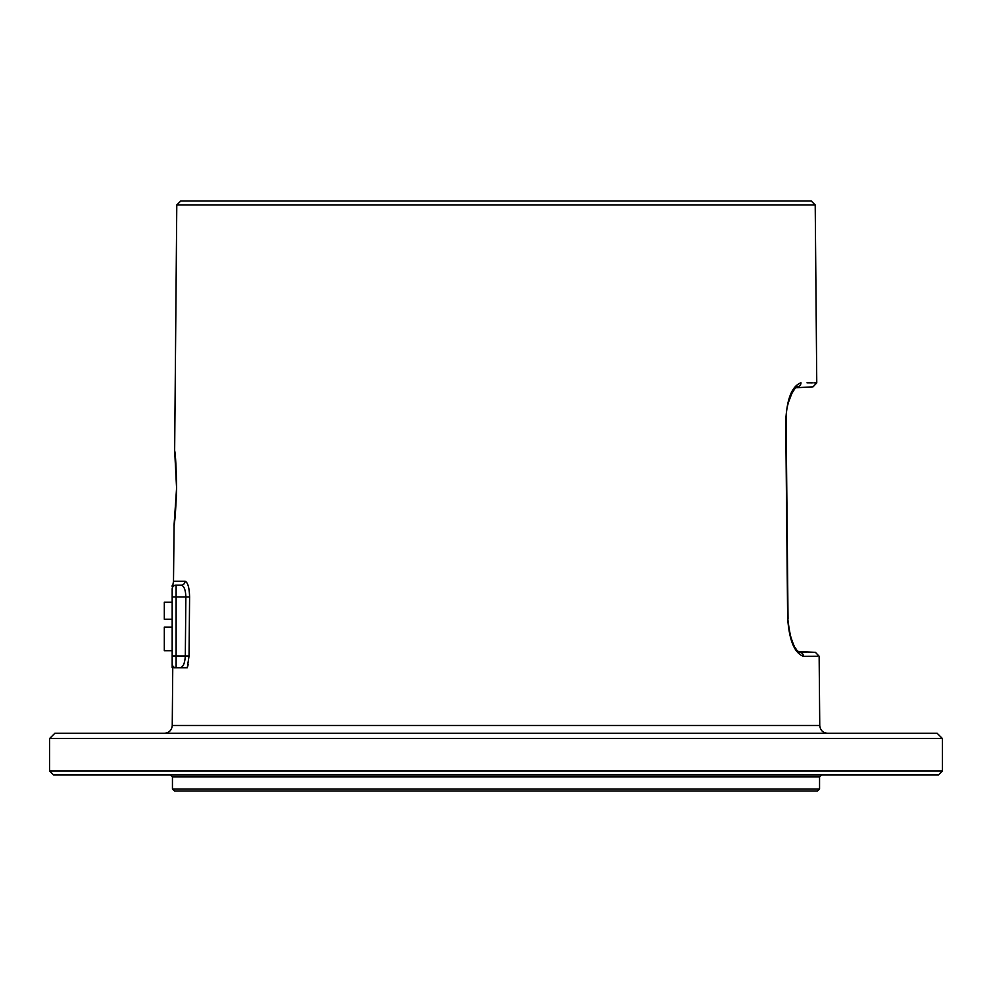 <?xml version="1.0" encoding="UTF-8"?>
<svg xmlns="http://www.w3.org/2000/svg" width="992" height="992" viewBox="0 0 992 992"><rect width="100%" height="100%" fill="white"/><g stroke="black" fill="none" stroke-linecap="round" stroke-linejoin="round"><path stroke-width="1.49" d="M49.6 738.532L54.845 733.299L937.155 733.299L942.4 738.532L49.6 738.532L49.6 770.982L942.4 770.982L938.469 774.913L53.531 774.913L49.6 770.982M176.787 204.984L180.755 201.016L811.245 201.016L815.213 204.984L176.787 204.984L174.654 450.331L176.576 488.076L174.976 453.964M182.255 666.736L180.432 667.74L187.277 667.74L189.05 655.972L189.596 596.986C189.323 587.562 187.81 582.316 185.045 581.25A3.931 3.794 -90 0 1 181.251 585.144L176.117 585.144C172.013 583.445 172.013 583.445 176.117 585.144L181.251 585.144L176.117 585.144A3.931 3.931 180 0 0 172.174 589.087C172.174 585.677 172.174 585.677 172.174 589.087C172.174 585.677 172.174 585.677 172.174 589.087A3.931 3.931 0 0 1 176.117 585.144A3.931 3.931 0 0 0 172.174 589.087L172.174 588.839M183.074 667.74L181.772 667.74M180.643 667.74L176.105 667.74M173.96 667.74L180.432 667.74C183.247 666.922 184.884 662.991 185.318 655.948L185.864 596.948C185.591 589.893 184.053 585.962 181.251 585.144M188.182 664.429L187.736 666.264M176.626 488.076C175.869 508.66 175.001 521.16 174.022 525.549L176.626 488.076C176.229 467.517 175.572 455.03 174.679 450.616L176.626 488.076M804.673 656.344L817.619 656.27M799.626 652.438L799.936 652.463C820.52 652.327 820.52 652.327 799.936 652.463A3.931 3.745 -90.4 0 1 803.47 656.344C824.315 656.22 824.315 656.22 803.47 656.344C794.48 653.12 789.198 640.299 787.636 617.892L785.726 421.24C786.842 398.933 791.914 386.111 800.966 382.776C821.959 382.912 821.959 382.912 800.966 382.776A3.931 3.745 90.4 0 1 797.432 386.744C818.177 386.868 818.177 386.868 797.432 386.744L797.184 386.744C797.469 384.884 795.373 387.624 790.909 395.002C785.503 410.068 786.606 412.808 786.11 421.24L785.726 421.24M815.213 204.984L816.763 382.875L813.837 382.862M812.287 382.85L806.992 382.825M787.636 617.892L789.744 633.28C792.868 643.92 795.386 649.71 797.32 650.69L799.701 652.451L806.521 652.414M496 790.984L174.406 790.984L172.447 789.012L819.553 789.012L817.594 790.984L496 790.984M172.174 667.74L172.174 663.809A3.931 3.931 0 0 0 176.117 667.74L176.117 655.948L172.174 655.948L172.174 663.809L172.174 589.087L173.501 581.25L185.045 581.25M172.174 585.689L172.174 586.52M172.174 650.702L164.312 650.702L164.312 627.105L172.174 627.105M172.174 619.231L164.312 619.231L164.312 602.194L172.174 602.194M172.757 667.74L172.248 725.499L819.752 725.499C820.248 730.236 822.876 732.84 827.613 733.299M172.447 789.012L172.447 776.885L819.553 776.885L819.553 789.012M172.174 596.948L176.117 596.948L176.117 655.948L189.05 655.972M189.596 596.986L176.117 596.948L176.117 585.144M172.174 663.809A3.931 3.931 0 0 0 176.117 667.74M942.4 738.532L942.4 770.982M172.248 725.499C171.752 730.236 169.124 732.84 164.387 733.299M174.096 524.594L173.501 581.25M176.576 488.076L174.22 523.999M176.427 495.107L175.386 512.604M174.964 516.944L174.704 519.411M174.381 522.201L174.22 523.59M798.076 651.459L815.424 652.364L819.144 656.258L819.752 725.499M786.172 428.023L786.234 434.794M786.11 421.24L788.032 619.033M788.367 624.613L790.76 637.236M793.253 644.056L794.009 645.656M795.026 647.503L796.626 649.872M795.559 387.76L813.031 386.843L816.763 382.875M792.372 392.051L788.194 403.05M786.309 414.991L786.11 419.864M172.447 776.885L170.475 774.913M819.553 776.885L821.525 774.913"/></g></svg>
